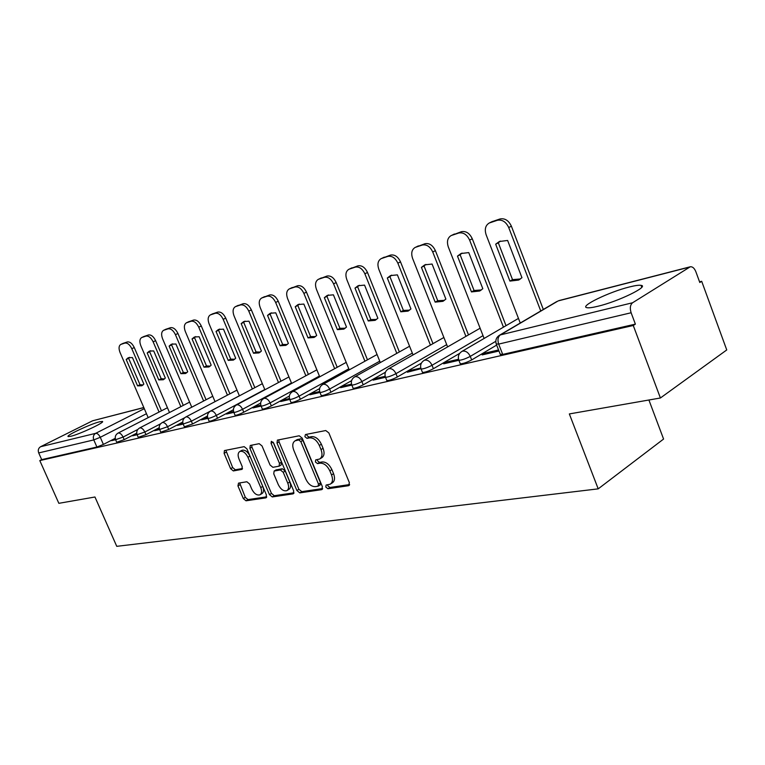 <?xml version="1.0" encoding="UTF-8"?>
<svg xmlns="http://www.w3.org/2000/svg" width="765" height="765" viewBox="0 0 765 765"><rect width="100%" height="100%" fill="white"/><g stroke="black" fill="none" stroke-linecap="round" stroke-linejoin="round"><path stroke-width="1.15" d="M325.814 487.047L327.927 488.739L348.534 485.708L349.376 482.667L328.854 432.923L325.756 430.532L305.426 434.549L304.9 436.71L307.004 438.364L309.605 437.857C313.497 437.676 316.739 440.2 319.321 445.45L321.023 449.562C322.677 454.19 322.199 457.346 319.579 459.038L315.696 459.899L315.39 461.955L317.494 463.619L320.105 463.179C324.025 463.074 327.267 465.636 329.839 470.858L331.532 474.941C333.167 479.473 332.699 482.562 330.126 484.216L326.11 485.048L325.814 487.047M327.621 484.781L327.841 485.794L329.954 487.477L349.634 484.561M306.755 434.281L306.966 435.514L309.07 437.159L311.671 436.652L309.605 437.857M317.217 459.602L317.427 460.721L319.541 462.385L322.151 461.945L320.105 463.179M597.857 306.277C618.235 301.515 649.628 286.215 641.051 285.345C638.995 284.991 635.132 285.527 629.461 286.952C609.217 291.876 579.048 306.516 586.946 307.683C588.811 308.066 592.454 307.597 597.857 306.277M70.734 436.289C79.617 434.281 105.704 422.031 102.395 421.448L99.651 421.783C90.681 423.896 65.188 435.83 68.162 436.566L70.734 436.289M238.517 483.126L237.944 485.899L243.318 498.541L246.024 500.798L265.818 497.881L266.45 495.079L246.942 448.892L244.169 446.645L224.422 450.575L224.107 453.339L230.638 468.706L233.335 470.934L241.912 469.385L242.237 466.631L238.976 458.933C237.609 455.252 237.905 452.765 239.875 451.465C242.878 450.728 245.555 452.66 247.927 457.26L260.75 487.592C262.079 491.178 261.783 493.607 259.88 494.859C256.83 495.586 254.114 493.645 251.723 489.017L249.6 484.016L246.866 481.759L238.517 483.126M689.485 267.109L558.154 300.922L500.358 334.907L632.607 302.749L690.298 266.765C692.555 266.545 694.4 268.19 695.854 271.699L699.803 282.505L701.687 281.291L726.75 349.949L660.405 397.991L569.342 413.932L598.201 488.854L116.749 546.334L94.965 497.001L58.848 503.322L39.799 460.587L633.267 325.498L635.38 324.13L631.125 312.761L498.675 344.097L496.208 343.934M660.405 397.991L633.267 325.498M296.887 490.518L299.794 492.88L321.625 489.667L322.4 486.703L302.194 438.116L299.211 435.773L277.408 440.114L276.997 443.031L296.887 490.518L298.905 489.294L301.812 491.646L322.658 488.558M293.033 493.874L272.264 496.934L269.452 494.63L249.906 448.309L250.27 445.469L259.192 443.681L262.032 445.947L270.045 465.005L272.885 467.31L279.082 466.181L279.464 463.341L271.068 443.327L271.346 441.3L273.554 442.849L293.731 490.996L293.033 493.874L293.76 493.435M115.238 438.326L103.399 444.427L100.272 437.303L93.779 439.913L38.709 452.937C37.772 450.212 38.393 448.137 40.574 446.731L92.546 420.807L143.81 407.525M701.687 281.291L699.545 281.816M648.902 399.999L663.58 439.053L598.201 488.854M39.799 460.587L41.693 459.631L38.709 452.937M632.607 302.749C630.207 304.795 629.71 308.132 631.125 312.761M498.56 349.959L485.278 353.048L485.689 354.09M485.278 353.048L482.132 354.912L498.971 351.02M458.531 359.254L446.808 361.979L447.209 363.002M446.808 361.979L443.671 363.815L458.885 360.296M420.788 368.022L410.509 370.413L410.91 371.398M410.509 370.413L407.382 372.211L420.989 368.692M385.168 376.294L376.217 378.379L376.6 379.335M376.217 378.379L373.1 380.148L385.484 377.279M351.508 384.116L343.753 385.914L344.135 386.851M343.753 385.914L340.645 387.654L351.804 385.072M319.655 391.517L312.981 393.067L313.354 393.975M312.981 393.067L309.892 394.769L319.933 392.445M289.457 398.527L283.767 399.846L284.131 400.736M283.767 399.846L280.707 401.529L289.725 399.435M260.798 405.182L256.007 406.301L256.371 407.162M256.007 406.301L252.966 407.946L261.056 406.072M233.555 411.513L229.586 412.431L229.94 413.272M229.586 412.431L226.564 414.056L233.803 412.383M207.631 417.537L204.408 418.283L204.762 419.105M204.408 418.283L201.415 419.87L207.87 418.378M182.921 423.274L180.397 423.858L180.741 424.661M180.397 423.858L177.423 425.426L183.17 424.097M159.359 428.744L157.466 429.184L157.8 429.968M157.466 429.184L154.52 430.724L159.598 429.548M136.859 433.975L135.539 434.281L135.874 435.036M135.539 434.281L132.622 435.792L137.098 434.759M136.725 433.153L124.207 439.655L123.079 437.073L115.601 439.693M159.206 427.731L145.952 434.663L144.815 432.024L137.107 434.702M182.759 422.041L168.711 429.442L167.545 426.736L159.608 429.481M207.449 416.055L192.551 423.973L191.365 421.199L183.17 424.011M233.382 409.744L217.537 418.245L216.332 415.395C212.345 417.365 209.553 418.369 207.937 418.426L207.87 418.273M260.645 403.088L243.777 412.22L242.553 409.304C238.47 411.321 235.572 412.364 233.861 412.421L233.794 412.249M289.342 396.06L271.355 405.899L270.102 402.906C265.924 404.981 262.93 406.052 261.114 406.11L261.028 405.919M319.607 388.601L300.368 399.234L299.096 396.165C294.821 398.307 291.714 399.407 289.782 399.464L289.686 399.253M351.584 380.674L330.949 392.225L329.648 389.069C325.268 391.269 322.046 392.407 319.98 392.474L319.885 392.225M385.426 372.23L363.212 384.824L361.893 381.572C357.408 383.848 354.052 385.015 351.843 385.091L351.737 384.814M421.352 363.174L397.312 377.002L395.964 373.655C391.364 375.998 387.874 377.212 385.503 377.288L385.388 376.982M459.669 353.373L433.401 368.72L432.034 365.278C427.31 367.697 423.676 368.94 421.123 369.036L422.49 372.459C425.053 372.383 428.687 371.14 433.401 368.72M496.657 345.091L471.661 359.942L470.265 356.394C465.426 358.89 461.63 360.181 458.876 360.277L458.732 359.904M115.352 438.967L111.68 440.64L115.591 439.732M114.568 439.148L114.893 439.894M116.72 442.275L124.207 439.655M138.255 437.341L145.952 434.663M160.774 432.177L168.711 429.442M184.355 426.774L192.551 423.973M209.075 421.104L209.141 421.257C210.758 421.219 213.559 420.205 217.537 418.245M235.018 415.146L235.094 415.328C236.806 415.28 239.703 414.248 243.777 412.22M262.28 408.893L262.357 409.093C264.183 409.036 267.176 407.974 271.355 405.899M290.958 402.314L291.054 402.533C292.995 402.476 296.103 401.376 300.368 399.234M321.176 395.371L321.271 395.62C323.346 395.562 326.569 394.424 330.949 392.225M353.048 388.046L353.162 388.324C355.381 388.257 358.728 387.09 363.212 384.824M386.727 380.31L386.851 380.616C389.222 380.549 392.713 379.344 397.312 377.002M460.119 363.432L460.272 363.815C463.026 363.738 466.822 362.447 471.661 359.942M41.693 459.631L96.906 447.028L103.399 444.427M635.38 324.13L502.701 354.415L500.214 354.205M330.719 483.843L332.153 482.954C334.726 481.3 335.194 478.211 333.569 473.688L331.532 474.941M322.151 461.945C326.072 461.831 329.313 464.393 331.886 469.614L333.569 473.688M320.105 458.723L321.625 457.805C324.245 456.112 324.733 452.957 323.079 448.338L321.023 449.562M311.671 436.652C315.562 436.471 318.804 438.995 321.377 444.236L323.079 448.338M278.814 439.799L279.053 441.854L298.905 489.294M317.991 486.224L318.527 484.149L300.827 441.606L298.742 439.961L295.137 440.793C292.546 442.476 292.087 445.613 293.76 450.203L305.79 479.024C308.285 484.13 311.451 486.664 315.285 486.636L317.991 486.224M320.019 484.981L320.554 482.906L318.527 484.149M296.753 439.856L300.798 438.766L302.892 440.411L320.554 482.906M294.009 492.794L274.262 495.72L272.264 496.934M251.695 445.154L251.943 447.162L271.46 493.415L274.262 495.72M279.225 466.105L281.118 464.986L281.501 462.146L273.124 442.16L271.068 443.327M278.317 484.694C280.784 489.457 283.614 491.436 286.808 490.652C288.807 489.351 289.141 486.865 287.793 483.203L283.213 472.273L280.334 469.949L274.128 471.049L273.765 473.851L278.317 484.694M287.219 490.403L288.826 489.428C290.824 488.127 291.149 485.641 289.811 481.988L287.793 483.203M276.022 469.93L282.361 468.744L285.24 471.068L289.811 481.988M260.234 494.639L261.869 493.655C263.782 492.402 264.078 489.983 262.749 486.406L260.75 487.592M241.625 450.48L241.903 450.317C244.905 449.581 247.592 451.503 249.954 456.103L262.749 486.406M225.857 450.26L232.646 467.558L235.343 469.777L242.515 468.505M239.665 482.945L245.307 497.355L248.013 499.602L266.736 496.829M521.95 277.705L507.625 240.459L499.402 241.501L495.672 244.188L509.92 281.09L518.574 280.067L521.95 277.705M540.75 310.973L508.725 227.54C505.971 221.783 502.165 219.373 497.288 220.31L489.256 223.007C485.44 225.359 484.398 229.29 486.138 234.798L520.248 323.031M520.468 278.948L512.521 279.655L498.321 242.821L495.672 244.188M500.377 241.09L498.321 242.821M491.675 221.802L499.956 218.981C504.833 218.035 508.639 220.435 511.383 226.182L508.725 227.54M543.322 309.462L511.383 226.182M512.521 279.655L509.92 281.09M482.82 288.721L468.754 252.593L461.027 253.511L457.48 256.112L471.47 291.914L479.588 291.016L482.82 288.721M503.456 327.171L469.624 240.114C466.946 234.52 463.303 232.158 458.694 233.038L451.149 235.563C447.544 237.8 446.597 241.597 448.319 246.961L484.121 338.455M481.376 289.945L474.071 290.49L460.128 254.755L457.48 256.112M462.079 253.081L460.128 254.755M451.149 235.563L461.372 231.709C465.971 230.839 469.614 233.191 472.282 238.766L469.624 240.114M506.028 325.67L472.282 238.766M474.071 290.49L471.47 291.914M445.88 299.115L432.072 264.04L424.795 264.853L421.419 267.368L435.151 302.127L442.792 301.343L445.88 299.115M465.914 336.38L432.732 251.972C430.121 246.54 426.631 244.226 422.28 245.039L415.166 247.42C411.752 249.553 410.901 253.225 412.603 258.436L447.601 346.899M444.484 300.329L437.752 300.731L424.059 266.029L421.419 267.368M425.904 264.403L424.059 266.029M415.166 247.42L424.938 243.729C429.299 242.916 432.78 245.221 435.39 250.643L432.732 251.972M468.486 334.907L435.39 250.643M437.752 300.731L435.151 302.127M410.948 308.945L397.389 274.865L390.532 275.582L387.31 278.011L400.793 311.795L407.994 311.116L410.948 308.945M430.418 345.101L397.867 263.179C395.314 257.901 391.976 255.634 387.845 256.39L381.133 258.637C377.9 260.664 377.135 264.221 378.818 269.299L413.052 354.931M409.61 310.131L403.394 310.418L389.94 276.691L387.31 278.011M391.68 275.132L389.94 276.691M381.133 258.637L390.504 255.099C394.625 254.343 397.963 256.6 400.516 261.869L397.867 263.179M432.99 343.648L400.516 261.869M403.394 310.418L400.793 311.795M377.872 318.25L364.551 285.116L358.077 285.747L354.998 288.099L368.242 320.956L375.032 320.363L377.872 318.25M396.805 353.363L364.857 273.784C362.371 268.649 359.168 266.43 355.247 267.138L348.897 269.261C345.837 271.202 345.139 274.645 346.813 279.588L380.31 362.572M376.59 319.416L370.834 319.598L357.618 286.789L354.998 288.099M359.263 285.288L357.618 286.789M348.897 269.261L357.886 265.857C361.807 265.159 365.01 267.368 367.496 272.493L364.857 273.784M399.368 351.938L367.496 272.493M370.834 319.598L368.242 320.956M346.497 327.076L333.416 294.831L327.286 295.386L324.35 297.661L337.365 329.648L343.781 329.132L346.497 327.076M364.934 361.214L333.578 283.844C331.14 278.843 328.061 276.672 324.331 277.322L318.326 279.33C315.419 281.185 314.798 284.523 316.442 289.352L349.251 369.858M345.283 328.214L339.937 328.309L326.951 296.371L324.35 297.661M328.501 294.927L326.951 296.371M318.326 279.33L326.961 276.06C330.69 275.41 333.77 277.571 336.198 282.562L333.578 283.844M367.477 359.808L336.198 282.562M339.937 328.309L337.365 329.648M316.71 335.462L303.848 304.059L298.034 304.547L295.233 306.746L308.027 337.91L314.109 337.461L316.71 335.462M334.668 368.673L303.877 293.387C301.496 288.52 298.532 286.387 294.984 286.999L289.294 288.902C286.531 290.681 285.967 293.913 287.602 298.627L319.732 376.81M315.553 336.562L310.59 336.59L297.824 305.474L295.233 306.746M299.278 304.088L297.824 305.474M289.294 288.902L297.604 285.747C301.152 285.144 304.107 287.267 306.488 292.125L303.877 293.387M337.202 367.286L306.488 292.125M310.59 336.59L308.027 337.91M288.376 343.437L275.744 312.828L270.227 313.258L267.54 315.39L280.114 345.761L285.88 345.378L288.376 343.437M305.885 375.768L275.649 302.462C273.315 297.719 270.466 295.625 267.09 296.198L261.678 298.006C259.048 299.708 258.541 302.854 260.157 307.444L291.647 383.447M287.286 344.499L282.658 344.46L270.122 314.138L267.54 315.39M271.479 312.799L270.122 314.138M261.678 298.006L269.682 294.965C273.067 294.391 275.916 296.476 278.24 301.219L275.649 302.462M308.4 374.41L278.24 301.219M282.658 344.46L280.114 345.761M261.41 351.03L248.988 321.185L243.739 321.549L241.176 323.624L253.531 353.239L259.01 352.914L261.41 351.03M278.479 382.529L248.778 311.097C246.502 306.469 243.748 304.422 240.526 304.948L235.381 306.669C232.885 308.305 232.426 311.355 234.023 315.84L264.9 389.777M260.377 352.053L256.065 351.957L243.729 322.381L241.176 323.624M245.001 321.109L243.729 322.381M235.381 306.669L243.107 303.734C246.33 303.198 249.084 305.245 251.35 309.873L248.778 311.097M280.984 381.19L251.35 309.873M256.065 351.957L253.531 353.239M235.697 358.259L223.485 329.141L218.494 329.457L216.036 331.465L228.19 360.372L233.402 360.095L235.697 358.259M252.354 388.974L223.179 319.33C220.951 314.807 218.293 312.799 215.214 313.296L210.318 314.931C207.937 316.5 207.525 319.474 209.103 323.853L239.397 395.84M234.731 359.254L230.695 359.11L218.57 330.241L216.036 331.465M219.765 329.017L218.57 330.241M212.546 313.908L217.767 312.091C220.856 311.594 223.504 313.602 225.732 318.116L223.179 319.33M254.85 387.664L225.732 318.116M230.695 359.11L228.19 360.372M211.169 365.163L199.158 336.734L194.396 337.002L192.044 338.952L203.997 367.181L208.96 366.951L211.169 365.163M227.435 395.132L198.757 327.181C196.576 322.763 194.014 320.793 191.068 321.252L186.402 322.811C184.126 324.322 183.763 327.219 185.321 331.503L215.042 401.644M210.251 366.119L206.483 365.938L194.559 337.748L192.044 338.952M195.668 336.581L194.559 337.748M188.63 321.788L193.602 320.066C196.548 319.607 199.11 321.577 201.291 325.986L198.757 327.181M229.902 393.841L201.291 325.986M206.483 365.938L203.997 367.181M187.731 371.761L175.912 343.992L171.37 344.212L169.122 346.105L180.875 373.693L185.608 373.502L187.731 371.761M203.624 401.023L175.434 334.678C173.301 330.365 170.815 328.424 167.994 328.854L163.547 330.346C161.367 331.79 161.052 334.611 162.591 338.809L191.766 407.2M186.87 372.679L183.342 372.459L171.609 344.919L169.122 346.105M172.651 343.801L171.609 344.919M165.776 329.323L170.509 327.688C173.33 327.248 175.816 329.189 177.949 333.492L175.434 334.678M206.072 399.741L177.949 333.492M183.342 372.459L180.875 373.693M165.316 378.073L153.698 350.925L149.347 351.106L147.196 352.952L158.757 379.918L163.28 379.765L165.316 378.073M180.856 406.655L153.143 341.84C151.04 337.633 148.649 335.72 145.943 336.122L141.688 337.547C139.613 338.943 139.335 341.697 140.856 345.79L169.495 412.526M164.513 378.952L161.205 378.704L149.663 351.776L147.196 352.952M150.629 350.705L149.663 351.776M143.925 336.524L148.429 334.974C151.135 334.563 153.536 336.466 155.63 340.674L153.143 341.84M183.284 405.393L155.63 340.674M161.205 378.704L158.757 379.918M143.858 384.107L132.431 357.561L128.271 357.714L126.196 359.502L137.576 385.876L141.907 385.761L143.858 384.107M159.063 412.048L131.8 348.706C129.754 344.575 127.43 342.71 124.829 343.083L120.765 344.441C118.776 345.79 118.537 348.467 120.038 352.483L148.171 417.633M143.112 384.948L140.005 384.68L128.654 358.345L126.196 359.502M129.553 357.322L128.654 358.345M123.002 343.428L127.306 341.945C129.897 341.563 132.221 343.428 134.277 347.549L131.8 348.706M161.472 410.805L134.277 347.549M140.005 384.68L137.576 385.876M329.954 487.477L327.927 488.739M309.07 437.159L307.004 438.364M319.541 462.385L317.494 463.619M146.478 413.712L100.272 437.303C98.895 434.549 97.356 433.229 95.663 433.334L144.308 408.673M143.839 407.602L92.546 420.807M40.574 446.731L95.663 433.334C93.426 434.807 92.795 437.006 93.779 439.913L96.906 447.028M137.815 429.442L123.079 437.073C121.673 434.262 120.086 432.904 118.317 433.009L118.03 433.114C115.467 434.721 114.674 436.949 115.649 439.799L116.768 442.38M160.612 423.791L144.815 432.024C143.371 429.146 141.735 427.769 139.89 427.884L139.584 427.989C136.973 429.634 136.16 431.9 137.155 434.816L138.302 437.456M184.652 417.757L167.545 426.736C166.082 423.791 164.389 422.385 162.457 422.519L162.123 422.634C159.474 424.307 158.651 426.631 159.665 429.605L160.822 432.311M239.369 395.792L191.365 421.199C189.863 418.187 188.114 416.753 186.096 416.896L185.742 417.021C183.036 418.732 182.194 421.113 183.227 424.145L184.413 426.918M264.795 389.519L216.332 415.395C214.802 412.316 212.986 410.843 210.882 411.006L210.49 411.14C207.736 412.89 206.885 415.319 207.937 418.426L209.141 421.257M291.446 382.949L242.553 409.304C240.985 406.139 239.101 404.647 236.892 404.819L236.471 404.972C233.66 406.76 232.799 409.246 233.861 412.421L235.094 415.328M319.416 376.055L270.102 402.906C268.505 399.655 266.545 398.135 264.221 398.316L263.772 398.479C260.903 400.315 260.024 402.859 261.114 406.11L262.357 409.093M348.811 368.797L299.096 396.165C297.461 392.837 295.424 391.269 292.985 391.479L292.488 391.661C289.572 393.535 288.663 396.136 289.782 399.464L291.054 402.533M379.746 361.166L329.648 389.069C327.975 385.646 325.852 384.049 323.289 384.279L322.753 384.47C319.77 386.392 318.842 389.06 319.98 392.474L321.271 395.62M412.325 353.124L361.893 381.572C360.172 378.053 357.963 376.418 355.266 376.676L354.683 376.877C351.632 378.866 350.686 381.601 351.843 385.091L353.162 388.324M446.703 344.632L395.964 373.655C394.205 370.04 391.9 368.367 389.05 368.644L388.41 368.864C385.292 370.901 384.326 373.712 385.503 377.288L386.851 380.616M483.021 335.653L432.034 365.278C430.226 361.549 427.817 359.837 424.805 360.143L424.106 360.392C420.913 362.486 419.918 365.364 421.123 369.036M495.806 341.305L470.265 356.394C468.419 352.55 465.895 350.791 462.701 351.125L461.936 351.403C458.665 353.554 457.642 356.519 458.876 360.277L460.272 363.815M354.338 377.069L409.571 346.239M322.467 384.623L377.059 354.53M236.289 405.068L288.95 376.935M210.337 411.226L262.357 383.686M502.701 354.415L498.675 344.097C497.365 339.899 497.929 336.839 500.358 334.907L498.866 335.625M500.387 354.635L496.37 344.346C495.108 340.473 496.169 337.432 499.545 335.204L556.796 301.544M331.886 469.614L329.839 470.858M321.377 444.236L319.321 445.45M349.385 485.173L348.534 485.708M279.053 441.854L276.997 443.031M322.409 489.179L321.625 489.667M301.812 491.646L299.794 492.88M302.892 440.411L300.827 441.606M300.798 438.766L298.742 439.961M298.12 439.292L296.055 440.487M271.46 493.415L269.452 494.63M251.943 447.162L249.906 448.309M281.501 462.146L279.464 463.341M285.24 471.068L283.213 472.273M282.361 468.744L280.334 469.949M276.442 469.758L274.425 470.953M249.954 456.103L247.927 457.26M242.228 469.136L241.654 469.461M235.343 469.777L233.335 470.934M232.646 467.558L230.638 468.706M226.124 452.211L224.107 453.339M266.488 497.48L265.818 497.881M248.013 499.602L246.024 500.798M245.307 497.355L243.318 498.541M239.942 484.733L237.944 485.899M492.612 221.401L489.944 222.739M499.956 218.981L497.288 220.31M454.439 234.004L451.771 235.314M461.372 231.709L458.694 233.038M418.388 245.89L415.73 247.2M424.938 243.729L422.28 245.039M384.307 257.145L381.649 258.427M390.504 255.099L387.845 256.39M352.015 267.798L349.376 269.07M357.886 265.857L355.247 267.138M321.396 277.896L318.766 279.158M326.961 276.06L324.331 277.322M292.307 287.497L289.696 288.74M297.604 285.747L294.984 286.999M264.642 296.629L262.051 297.853M269.682 294.965L267.09 296.198M238.307 305.311L235.725 306.526M243.107 303.734L240.526 304.948M213.196 313.602L210.643 314.798M217.767 312.091L215.214 313.296M189.232 321.51L186.698 322.696M193.602 320.066L191.068 321.252M166.33 329.065L163.825 330.231M170.509 327.688L167.994 328.854M144.432 336.284L141.946 337.442M148.429 334.974L145.943 336.122M123.471 343.208L121.004 344.346M127.306 341.945L124.829 343.083M641.759 287.267L641.051 285.345M461.936 351.403L518.46 318.412M424.106 360.392L480.114 328.223M388.41 368.864L443.872 337.489M292.488 391.661L346.201 362.38M263.772 398.479L316.863 369.839M185.742 417.021L236.987 390.121M162.123 422.634L212.756 396.26M139.584 427.989L189.605 402.132M118.03 433.114L167.439 407.745M690.145 266.813L558.986 300.588M320.258 484.905L318.364 486.071M297.193 439.598L295.137 440.793M276.155 469.853L274.128 471.049M241.903 450.317L239.875 451.465M491.933 221.678L489.256 223.007M519.817 279.378L518.574 280.067M480.63 290.451L479.588 291.016M443.662 300.875L442.792 301.343M408.73 310.714L407.994 311.116M375.663 320.028L375.032 320.363M344.317 328.854L343.781 329.132M212.871 313.726L210.318 314.931M188.926 321.625L186.402 322.811M166.053 329.17L163.547 330.346M144.174 336.39L141.688 337.547M123.232 343.303L120.765 344.441"/></g></svg>
